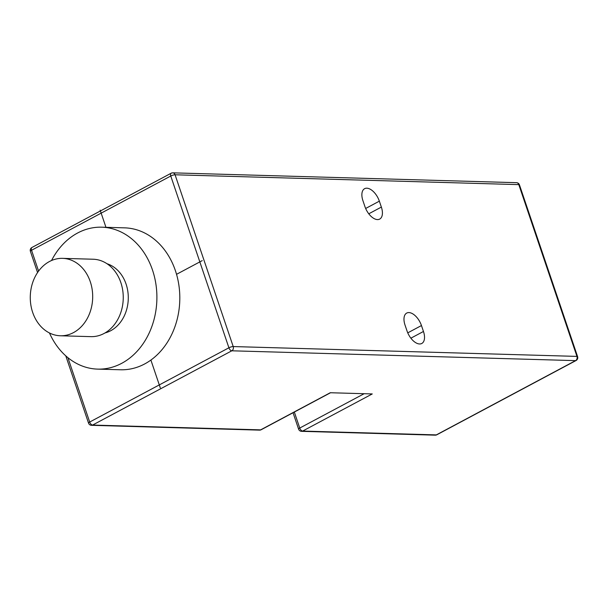 <?xml version="1.0" encoding="UTF-8"?>
<svg xmlns="http://www.w3.org/2000/svg" width="608" height="608" viewBox="0 0 608 608"><rect width="100%" height="100%" fill="white"/><g stroke="black" fill="none" stroke-linecap="round" stroke-linejoin="round"><path stroke-width="0.91" d="M405.034 325.082A13.878 7.463 -118.1 0 1 406.714 313.074A13.878 7.463 -118.1 0 1 421.458 325.546L423.464 331.474A13.878 7.463 -118.1 0 1 421.777 343.482A13.878 7.463 -118.1 0 1 407.041 331.003L405.034 325.082M364.937 206.614A13.878 7.463 61.9 0 0 379.681 219.093A13.878 7.463 61.9 0 0 381.36 207.085L379.354 201.164A13.878 7.463 61.9 0 0 364.61 188.685A13.878 7.463 61.9 0 0 362.93 200.693L364.937 206.614M91.504 425.319A3.23 3.23 0 0 1 88.54 423.13A3.23 0.798 -18.7 0 1 89.688 422.043A3.23 1.733 61.9 0 0 92.598 425.06A3.23 2.599 91.6 0 1 91.504 425.319L259.548 430.13A3.23 2.599 -88.4 0 0 260.642 429.864L330.25 392.738L372.263 393.938L302.655 431.064A3.23 2.599 91.6 0 1 301.56 431.33L435.229 435.161A3.23 2.599 -88.4 0 0 436.324 434.895A3.23 1.733 61.9 0 0 436.84 434.781L576.065 360.521A3.23 1.733 -118.1 0 1 575.548 360.635A3.23 2.599 -88.4 0 0 576.946 356.394A3.23 0.798 -18.7 0 1 577.6 356.638L519.46 184.87A3.23 0.798 161.3 0 0 518.806 184.627A3.23 2.599 -88.4 0 0 516.496 182.681L172.771 172.839A3.23 2.599 91.6 0 1 175.074 174.785L233.214 346.56A3.23 2.599 91.6 0 1 231.815 350.801L575.548 360.635L436.324 434.895L302.655 431.064A3.23 1.733 61.9 0 1 299.744 428.055L294.333 412.057M38.593 271.092L31.548 250.268A3.23 0.798 161.3 0 0 30.4 251.362A3.23 3.23 0 0 1 31.935 247.479A3.23 1.733 61.9 0 0 31.548 250.268L170.764 176.016A3.23 1.733 -118.1 0 1 171.16 173.219L31.935 247.479M171.676 173.105A3.23 2.599 91.6 0 1 172.771 172.839A3.23 3.23 0 0 0 171.16 173.219M259.548 430.13A3.23 3.23 0 0 0 261.159 429.75A3.23 1.733 61.9 0 1 260.642 429.864L92.598 425.06L231.815 350.801A3.23 1.733 -118.1 0 1 228.904 347.784A3.23 0.798 -18.7 0 1 233.214 346.56L576.946 356.394L518.806 184.627L175.074 174.785A3.23 0.798 161.3 0 0 170.764 176.016L228.904 347.784L89.688 422.043L67.898 357.679M49.461 332.971A70.992 57.213 -88.4 0 0 97.645 369.117L120.559 369.77A70.992 57.213 -88.4 0 0 144.643 363.964A70.992 57.213 -88.4 0 0 178.889 285.228A70.992 57.213 -88.4 0 0 124.617 227.848L101.703 227.187A70.992 57.213 -88.4 0 0 77.619 233.001A70.992 57.213 -88.4 0 0 51.536 260.52M97.645 369.117A70.992 57.213 -88.4 0 0 121.729 363.31A70.992 57.213 -88.4 0 0 155.975 284.574A70.992 57.213 -88.4 0 0 101.703 227.187M105.04 332.933A35.5 28.606 -88.4 0 0 110.702 330.729A35.5 28.606 -88.4 0 0 128.22 295.306A35.5 28.606 -88.4 0 0 107.016 263.743M60.374 335.768L90.926 336.642A38.722 31.206 -88.4 0 0 104.067 333.473A38.722 31.206 -88.4 0 0 122.748 290.525A38.722 31.206 -88.4 0 0 93.146 259.228L62.586 258.354A38.722 31.206 -88.4 0 0 49.453 261.524A38.722 31.206 -88.4 0 0 30.772 304.464A38.722 31.206 -88.4 0 0 60.374 335.768A38.722 31.206 -88.4 0 0 73.507 332.599A38.722 31.206 -88.4 0 0 92.188 289.651A38.722 31.206 -88.4 0 0 62.586 258.354M202.236 260.619L176.54 274.322M160.299 387.874L150.89 360.065M105.952 227.308L100.153 210.178M407.755 332.857L421.458 325.546M410.871 338.185L423.464 331.474M368.767 213.803L381.36 207.085M365.651 208.476L379.354 201.164M301.56 431.33A3.23 3.23 0 0 1 298.596 429.142A3.23 0.798 -18.7 0 1 299.744 428.055L364.131 393.71M261.159 429.75L330.539 392.745M576.065 360.521A3.23 3.23 0 0 0 577.6 356.638M519.46 184.87A3.23 3.23 0 0 0 516.496 182.681M435.229 435.161A3.23 3.23 0 0 0 436.84 434.781M298.596 429.142L293.048 412.741M88.54 423.13L65.77 355.855M37.567 272.544L30.4 251.362"/></g></svg>
